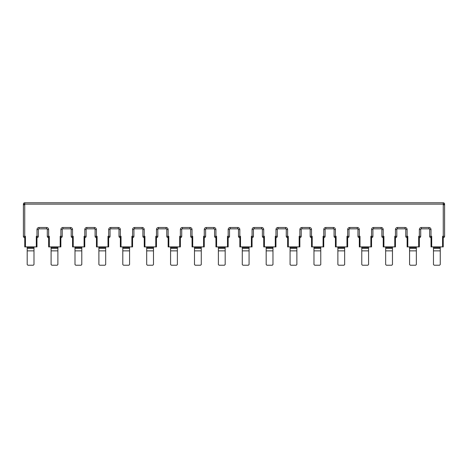<?xml version="1.0" encoding="UTF-8"?>
<svg xmlns="http://www.w3.org/2000/svg" width="468" height="468" viewBox="0 0 468 468"><rect width="100%" height="100%" fill="white"/><g stroke="black" fill="none" stroke-linecap="round" stroke-linejoin="round"><path stroke-width="0.7" d="M431.022 246.899L431.701 246.899L431.022 246.899L431.022 237.492L431.701 236.322L431.701 246.899L443.243 246.899L443.243 237.492L442.564 236.322L443.255 236.322L443.243 237.668A1.345 1.345 0 0 0 444.6 236.322L444.6 204.809L443.255 204.809L443.243 204.13L444.6 204.13L444.6 236.322L444.6 204.809M23.4 204.809L24.751 204.809L24.757 202.773A1.357 1.357 0 0 0 23.4 204.13L443.243 204.13L443.243 202.773A1.357 1.357 0 0 1 444.6 204.13A1.357 1.357 0 0 0 443.243 202.773L24.757 202.773A1.357 1.357 0 0 0 23.4 204.13L23.4 236.322L24.745 236.322L24.757 237.668A1.345 1.345 0 0 1 23.4 236.322A1.345 1.345 0 0 0 24.745 237.668M429.665 236.322L429.665 229.519L429.665 236.322A1.345 1.345 180 0 0 431.01 237.668L431.01 237.668A1.345 1.345 180 0 1 429.665 236.322L431.01 236.322L431.01 237.668M407.125 237.492L407.125 246.899L407.803 246.899L407.125 246.899L407.107 237.668L407.803 236.322L407.803 246.899L419.346 246.899L419.346 237.492L418.667 236.322L419.346 236.322L419.357 229.519L420.703 229.519L420.703 236.322L420.703 229.519A0.679 0.679 0 0 1 421.381 228.84L428.986 228.84A0.679 0.679 0 0 1 429.665 229.519A0.679 0.679 0 0 0 428.986 228.84L428.986 227.495C430.209 227.624 430.882 228.296 431.01 229.519L429.665 229.519M405.768 236.322L405.768 229.519L405.768 236.322A1.345 1.345 180 0 0 407.107 237.668A1.345 1.345 180 0 1 405.768 236.322L407.107 236.322L407.107 237.668M383.228 246.899L383.906 246.899L383.228 246.899L383.228 237.492L383.906 236.322L383.906 246.899L395.448 246.899L395.448 237.492L394.77 236.322L395.448 236.322L395.46 229.519L396.805 229.519L396.805 236.322L396.805 229.519A0.679 0.679 0 0 1 397.484 228.84L405.089 228.84A0.679 0.679 0 0 1 405.768 229.519A0.679 0.679 0 0 0 405.089 228.84L405.089 227.495C406.312 227.624 406.985 228.296 407.107 229.519L405.768 229.519M381.87 236.322L381.87 229.519L381.87 236.322A1.345 1.345 180 0 0 383.21 237.668L383.21 237.668A1.345 1.345 180 0 1 381.87 236.322L383.21 236.322L383.21 237.668M359.33 237.492L359.33 246.899L360.009 246.899L359.33 246.899L359.313 237.668L360.009 236.322L360.009 246.899L371.551 246.899L371.551 237.492L370.872 236.322L371.551 236.322L371.563 229.519L372.908 229.519L372.908 236.322L372.908 229.519A0.679 0.679 0 0 1 373.587 228.84L381.192 228.84A0.679 0.679 0 0 1 381.87 229.519A0.679 0.679 0 0 0 381.192 228.84L381.192 227.495C382.409 227.624 383.087 228.296 383.21 229.519L381.87 229.519M357.967 236.322L357.967 229.519L357.967 236.322A1.345 1.345 180 0 0 359.313 237.668A1.345 1.345 180 0 1 357.967 236.322L359.313 236.322L359.313 237.668M334.07 236.322L334.07 229.519L334.07 236.322A1.345 1.345 180 0 0 335.416 237.668L335.416 237.668A1.345 1.345 180 0 1 334.07 236.322L335.416 236.322L335.416 237.668M310.173 236.322L310.173 229.519L310.173 236.322A1.345 1.345 180 0 0 311.518 237.668L311.518 237.668A1.345 1.345 180 0 1 310.173 236.322L311.518 236.322L311.518 237.668M286.276 236.322L286.276 229.519L286.276 236.322A1.345 1.345 180 0 0 287.621 237.668L287.621 237.668A1.345 1.345 180 0 1 286.276 236.322L287.621 236.322L287.621 237.668M168.147 237.492L168.147 246.899L168.825 246.899L168.147 246.899L168.129 237.668L168.825 236.322L168.825 246.899L180.367 246.899L180.367 237.492L179.689 236.322L180.379 236.322L180.379 229.519L181.724 229.519L181.724 236.322L181.724 229.519A0.679 0.679 0 0 1 182.403 228.84L190.008 228.84A0.679 0.679 0 0 1 190.687 229.519L190.687 236.322A1.345 1.345 180 0 0 192.032 237.668L192.032 237.668A1.345 1.345 180 0 1 190.687 236.322L192.032 236.322L192.032 237.668M166.789 236.322L166.789 229.519L166.789 236.322A1.345 1.345 180 0 0 168.129 237.668A1.345 1.345 180 0 1 166.789 236.322L168.129 236.322L168.129 237.668M132.573 246.899L131.888 246.899L132.573 246.899L132.573 237.492L131.888 236.322L132.584 236.322L132.584 229.519L133.93 229.519L133.93 236.322L133.93 229.519A0.679 0.679 0 0 1 134.608 228.84L142.208 228.84A0.679 0.679 0 0 1 142.892 229.519L142.892 236.322A1.345 1.345 180 0 0 144.232 237.668L144.232 237.668A1.345 1.345 180 0 1 142.892 236.322L144.232 236.322L144.232 237.668M129.583 246.899L129.583 264.549L128.905 265.227L123.47 265.227L122.791 264.549L122.791 246.899M153.481 246.899L153.481 264.549L152.802 265.227L147.367 265.227L146.689 264.549L146.689 246.899M177.378 246.899L177.378 264.549L176.699 265.227L171.27 265.227L170.592 264.549L170.592 246.899M201.275 246.899L201.275 264.549L200.596 265.227L195.168 265.227L194.489 264.549L194.489 246.899M225.172 246.899L225.172 264.549L224.494 265.227L219.065 265.227L218.386 264.549L218.386 246.899M249.07 246.899L249.07 264.549L248.391 265.227L242.962 265.227L242.284 264.549L242.284 246.899M272.973 246.899L272.973 264.549L272.288 265.227L266.859 265.227L266.181 264.549L266.181 246.899M296.87 246.899L296.87 264.549L296.191 265.227L290.757 265.227L290.078 264.549L290.078 246.899M320.767 246.899L320.767 264.549L320.089 265.227L314.654 265.227L313.975 264.549L313.975 246.899M344.664 246.899L344.664 264.549L343.986 265.227L338.551 265.227L337.873 264.549L337.873 246.899M368.562 246.899L368.562 264.549L367.883 265.227L362.448 265.227L361.77 264.549L361.77 246.899M392.459 246.899L392.459 264.549L391.78 265.227L386.352 265.227L385.667 264.549L385.667 246.899M416.356 246.899L416.356 264.549L415.678 265.227L410.249 265.227L409.57 264.549L409.57 246.899M440.253 246.899L440.253 264.549L439.575 265.227L434.146 265.227L433.467 264.549L433.467 246.899M33.989 246.899L33.989 264.549L33.31 265.227L27.881 265.227L27.202 264.549L27.202 246.899M57.892 246.899L57.892 264.549L57.207 265.227L51.778 265.227L51.1 264.549L51.1 246.899M81.789 246.899L81.789 264.549L81.11 265.227L75.676 265.227L74.997 264.549L74.997 246.899M105.686 246.899L105.686 264.549L105.007 265.227L99.573 265.227L98.894 264.549L98.894 246.899M215.941 237.668L215.941 246.899L216.62 246.899L215.941 246.899L215.941 237.668M239.838 237.668L239.838 246.899L240.517 246.899L239.838 246.899M263.736 237.668L263.736 246.899L264.414 246.899L263.736 246.899M323.751 237.668L323.751 246.899L323.751 237.668M371.551 237.668L371.551 237.668A1.345 1.345 0 0 0 372.908 236.322A1.345 1.345 0 0 1 371.563 237.668L371.563 236.322L370.872 236.322L370.872 246.899M395.448 237.668L395.448 237.668A1.345 1.345 0 0 0 396.805 236.322A1.345 1.345 0 0 1 395.46 237.668L395.46 236.322L394.77 236.322L394.77 246.899M419.346 237.668L419.346 237.668A1.345 1.345 0 0 0 420.703 236.322A1.345 1.345 0 0 1 419.357 237.668L419.357 236.322L418.667 236.322L418.667 246.899M48.654 237.668L48.654 237.668A1.345 1.345 180 0 1 47.297 236.322A1.345 1.345 180 0 0 48.643 237.668L48.643 236.322L47.297 236.322L47.297 229.519A0.679 0.679 0 0 0 46.619 228.84A0.679 0.679 0 0 1 47.297 229.519L48.643 229.519L48.643 236.322L49.333 236.322L48.654 237.492L48.654 246.899L60.875 246.899L60.875 237.492L60.197 236.322L60.893 236.322L60.875 237.668M72.552 237.668L72.552 237.668A1.345 1.345 180 0 1 71.194 236.322A1.345 1.345 180 0 0 72.54 237.668L72.54 236.322L71.194 236.322L71.194 229.519A0.679 0.679 0 0 0 70.516 228.84A0.679 0.679 0 0 1 71.194 229.519L72.54 229.519L72.54 236.322L73.23 236.322L72.552 237.492L72.552 246.899L84.772 246.899L84.772 237.492L84.094 236.322L84.79 236.322L84.772 237.668M96.449 237.668L96.449 237.668A1.345 1.345 180 0 1 95.092 236.322A1.345 1.345 180 0 0 96.437 237.668L96.437 236.322L95.092 236.322L95.092 229.519A0.679 0.679 0 0 0 94.413 228.84A0.679 0.679 0 0 1 95.092 229.519L96.437 229.519L96.437 236.322L97.128 236.322L96.449 237.492L96.449 246.899L108.67 246.899L108.67 237.492L107.991 236.322L108.687 236.322L108.67 237.668M121.031 236.322L121.031 246.899L120.352 246.899L120.352 237.492L121.031 236.322L120.334 236.322L120.352 237.668M133.93 236.322A1.345 1.345 0 0 1 132.584 237.668A1.345 1.345 0 0 0 133.93 236.322L132.584 236.322L132.573 237.668M144.928 236.322L144.928 246.899L144.249 246.899L144.249 237.492L144.928 236.322L144.232 236.322L144.232 229.519L142.892 229.519A0.679 0.679 0 0 0 142.208 228.84L142.208 227.495C143.43 227.624 144.109 228.296 144.232 229.519M144.249 246.899L156.47 246.899L156.47 237.492L155.791 236.322L156.482 236.322L156.47 237.668M181.724 236.322A1.345 1.345 0 0 1 180.379 237.668A1.345 1.345 0 0 0 181.724 236.322L180.379 236.322L180.367 237.668M192.722 236.322L192.722 246.899L192.044 246.899L192.044 237.492L192.722 236.322L192.032 236.322L192.032 229.519L190.687 229.519A0.679 0.679 0 0 0 190.008 228.84L190.008 227.495C191.231 227.624 191.903 228.296 192.032 229.519M192.044 246.899L204.264 246.899L204.264 237.492L203.586 236.322L204.276 236.322L204.264 237.668M215.941 237.492L216.62 236.322L216.62 246.899L228.162 246.899L228.162 237.492L227.483 236.322L228.173 236.322L228.162 237.668M239.838 237.492L240.517 236.322L240.517 246.899L252.059 246.899L252.059 237.492L251.38 236.322L252.071 236.322L252.059 237.668M288.311 236.322L288.311 246.899L287.633 246.899L287.633 237.492L288.311 236.322L287.621 236.322L287.621 229.519L286.276 229.519A0.679 0.679 0 0 0 285.597 228.84A0.679 0.679 0 0 1 286.276 229.519M312.209 236.322L312.209 246.899L311.53 246.899L311.53 237.492L312.209 236.322L311.518 236.322L311.518 229.519L310.173 229.519A0.679 0.679 0 0 0 309.494 228.84A0.679 0.679 0 0 1 310.173 229.519M336.112 236.322L336.112 246.899L335.427 246.899L335.427 237.492L336.112 236.322L335.416 236.322L335.416 229.519L334.07 229.519A0.679 0.679 0 0 0 333.391 228.84A0.679 0.679 0 0 1 334.07 229.519M25.436 246.899L24.757 246.899L24.757 237.492L25.436 236.322L25.436 246.899L36.978 246.899L36.978 237.492L36.299 236.322L36.99 236.322L36.978 237.668M156.482 229.519C156.61 228.296 157.283 227.624 158.506 227.495L158.506 228.84A0.679 0.679 0 0 0 157.827 229.519L156.482 229.519L156.482 236.322L157.827 236.322A1.345 1.345 0 0 1 156.482 237.668A1.345 1.345 0 0 0 157.827 236.322L157.827 229.519A0.679 0.679 0 0 1 158.506 228.84L166.111 228.84A0.679 0.679 0 0 1 166.789 229.519A0.679 0.679 0 0 0 166.111 228.84L166.111 227.495C167.333 227.624 168.006 228.296 168.129 229.519L166.789 229.519M204.276 229.519C204.405 228.296 205.078 227.624 206.3 227.495L206.3 228.84A0.679 0.679 0 0 0 205.622 229.519L204.276 229.519L204.276 236.322L205.622 236.322A1.345 1.345 0 0 1 204.276 237.668A1.345 1.345 0 0 0 205.622 236.322L205.622 229.519A0.679 0.679 0 0 1 206.3 228.84L213.905 228.84A0.679 0.679 0 0 1 214.584 229.519L214.584 236.322A1.345 1.345 180 0 0 215.929 237.668A1.345 1.345 180 0 1 214.584 236.322L215.929 236.322L215.929 237.668M228.173 229.519C228.302 228.296 228.975 227.624 230.197 227.495L230.197 228.84A0.679 0.679 0 0 0 229.519 229.519L228.173 229.519L228.173 236.322L229.519 236.322A1.345 1.345 0 0 1 228.173 237.668A1.345 1.345 0 0 0 229.519 236.322L229.519 229.519A0.679 0.679 0 0 1 230.197 228.84L237.802 228.84A0.679 0.679 0 0 1 238.481 229.519L238.481 236.322A1.345 1.345 180 0 0 239.827 237.668A1.345 1.345 180 0 1 238.481 236.322L239.827 236.322L239.827 237.668M252.071 229.519C252.199 228.296 252.872 227.624 254.095 227.495L254.095 228.84A0.679 0.679 0 0 0 253.416 229.519L252.071 229.519L252.071 236.322L253.416 236.322A1.345 1.345 0 0 1 252.071 237.668A1.345 1.345 0 0 0 253.416 236.322L253.416 229.519A0.679 0.679 0 0 1 254.095 228.84L261.7 228.84A0.679 0.679 0 0 1 262.378 229.519L262.378 236.322A1.345 1.345 180 0 0 263.724 237.668A1.345 1.345 180 0 1 262.378 236.322L263.724 236.322L263.724 237.668M254.095 227.495L261.7 227.495C262.922 227.624 263.595 228.296 263.724 229.519L263.724 236.322L264.414 236.322L263.736 237.492M264.414 236.322L264.414 246.899L275.956 246.899L275.956 237.492L275.278 236.322L275.956 236.322M275.278 246.899L275.278 236.322L275.968 236.322L275.968 237.668A1.345 1.345 0 0 0 277.313 236.322L277.313 229.519A0.679 0.679 0 0 1 277.992 228.84L285.597 228.84L285.597 227.495C286.82 227.624 287.492 228.296 287.621 229.519M287.633 246.899L299.853 246.899L299.853 237.492L299.175 236.322L299.853 236.322M299.175 246.899L299.175 236.322L299.871 236.322L299.871 237.668A1.345 1.345 0 0 0 301.211 236.322L301.211 229.519A0.679 0.679 0 0 1 301.889 228.84L309.494 228.84L309.494 227.495C310.717 227.624 311.39 228.296 311.518 229.519M323.751 237.492L323.072 236.322L323.751 236.322M311.53 246.899L323.072 246.899L323.072 236.322L323.768 236.322L323.768 237.668A1.345 1.345 0 0 0 325.108 236.322L325.108 229.519A0.679 0.679 0 0 1 325.792 228.84L333.391 228.84L333.391 227.495C334.614 227.624 335.293 228.296 335.416 229.519M335.427 246.899L347.648 246.899L347.648 237.492L346.969 236.322L347.648 236.322M346.969 246.899L346.969 236.322L347.665 236.322L347.665 237.668A1.345 1.345 0 0 0 349.011 236.322L349.011 229.519A0.679 0.679 0 0 1 349.69 228.84L357.289 228.84A0.679 0.679 0 0 1 357.967 229.519A0.679 0.679 0 0 0 357.289 228.84L357.289 227.495C358.511 227.624 359.19 228.296 359.313 229.519L357.967 229.519M36.99 229.519C37.118 228.296 37.791 227.624 39.014 227.495L39.014 228.84A0.679 0.679 0 0 0 38.335 229.519L36.99 229.519L36.99 236.322L38.335 236.322A1.345 1.345 0 0 1 36.99 237.668A1.345 1.345 0 0 0 38.335 236.322L38.335 229.519A0.679 0.679 0 0 1 39.014 228.84L46.619 228.84L46.619 227.495C47.841 227.624 48.514 228.296 48.643 229.519M60.893 229.519C61.015 228.296 61.688 227.624 62.911 227.495L62.911 228.84A0.679 0.679 0 0 0 62.232 229.519L60.893 229.519L60.893 236.322L62.232 236.322A1.345 1.345 0 0 1 60.893 237.668A1.345 1.345 0 0 0 62.232 236.322L62.232 229.519A0.679 0.679 0 0 1 62.911 228.84L70.516 228.84L70.516 227.495C71.739 227.624 72.411 228.296 72.54 229.519M84.79 229.519C84.913 228.296 85.585 227.624 86.808 227.495L86.808 228.84A0.679 0.679 0 0 0 86.13 229.519L84.79 229.519L84.79 236.322L86.13 236.322A1.345 1.345 0 0 1 84.79 237.668A1.345 1.345 0 0 0 86.13 236.322L86.13 229.519A0.679 0.679 0 0 1 86.808 228.84L94.413 228.84L94.413 227.495C95.636 227.624 96.309 228.296 96.437 229.519M108.687 229.519C108.81 228.296 109.489 227.624 110.711 227.495L110.711 228.84A0.679 0.679 0 0 0 110.033 229.519L108.687 229.519L108.687 236.322L110.033 236.322A1.345 1.345 0 0 1 108.687 237.668A1.345 1.345 0 0 0 110.033 236.322L110.033 229.519A0.679 0.679 0 0 1 110.711 228.84L118.31 228.84A0.679 0.679 0 0 1 118.989 229.519L118.989 236.322A1.345 1.345 180 0 0 120.334 237.668A1.345 1.345 180 0 1 118.989 236.322L120.334 236.322L120.334 229.519L118.989 229.519A0.679 0.679 0 0 0 118.31 228.84L118.31 227.495C119.533 227.624 120.212 228.296 120.334 229.519M131.888 236.322L131.888 246.899L120.352 246.899M323.072 246.899L323.751 246.899M252.059 236.322L251.38 236.322L251.38 246.899M122.791 250.871L129.583 250.871M129.583 248.409L122.791 248.409M146.689 250.871L153.481 250.871M153.481 248.409L146.689 248.409M170.592 250.871L177.378 250.871M177.378 248.409L170.592 248.409M194.489 250.871L201.275 250.871M201.275 248.409L194.489 248.409M218.386 250.871L225.172 250.871M225.172 248.409L218.386 248.409M242.284 250.871L249.07 250.871M249.07 248.409L242.284 248.409M266.181 250.871L272.973 250.871M272.973 248.409L266.181 248.409M290.078 250.871L296.87 250.871M296.87 248.409L290.078 248.409M313.975 250.871L320.767 250.871M320.767 248.409L313.975 248.409M337.873 250.871L344.664 250.871M344.664 248.409L337.873 248.409M361.77 250.871L368.562 250.871M368.562 248.409L361.77 248.409M385.667 250.871L392.459 250.871M392.459 248.409L385.667 248.409M409.57 250.871L416.356 250.871M416.356 248.409L409.57 248.409M433.467 250.871L440.253 250.871M440.253 248.409L433.467 248.409M27.202 250.871L33.989 250.871M33.989 248.409L27.202 248.409M51.1 250.871L57.892 250.871M57.892 248.409L51.1 248.409M74.997 250.871L81.789 250.871M81.789 248.409L74.997 248.409M98.894 250.871L105.686 250.871M105.686 248.409L98.894 248.409M129.583 247.484L122.791 247.484M133.93 229.519A0.679 0.679 0 0 1 134.608 228.84L134.608 227.495L142.208 227.495M153.481 247.484L146.689 247.484M177.378 247.484L170.592 247.484M181.724 229.519A0.679 0.679 0 0 1 182.403 228.84L182.403 227.495L190.008 227.495M201.275 247.484L194.489 247.484M206.3 227.495L213.905 227.495L213.905 228.84A0.679 0.679 0 0 1 214.584 229.519L215.929 229.519L215.929 236.322L216.62 236.322M225.172 247.484L218.386 247.484M230.197 227.495L237.802 227.495L237.802 228.84A0.679 0.679 0 0 1 238.481 229.519L239.827 229.519L239.827 236.322L240.517 236.322M249.07 247.484L242.284 247.484M261.7 227.495L261.7 228.84A0.679 0.679 0 0 1 262.378 229.519L263.724 229.519M272.973 247.484L266.181 247.484M275.968 237.668A1.345 1.345 0 0 0 277.313 236.322L275.968 236.322L275.968 229.519L277.313 229.519A0.679 0.679 0 0 1 277.992 228.84L277.992 227.495L285.597 227.495M296.87 247.484L290.078 247.484M299.871 237.668A1.345 1.345 0 0 0 301.211 236.322L299.871 236.322L299.871 229.519L301.211 229.519A0.679 0.679 0 0 1 301.889 228.84L301.889 227.495L309.494 227.495M320.767 247.484L313.975 247.484M323.768 237.668A1.345 1.345 0 0 0 325.108 236.322L323.768 236.322L323.768 229.519L325.108 229.519A0.679 0.679 0 0 1 325.792 228.84L325.792 227.495L333.391 227.495M344.664 247.484L337.873 247.484M347.665 237.668A1.345 1.345 0 0 0 349.011 236.322L347.665 236.322L347.665 229.519L349.011 229.519A0.679 0.679 0 0 1 349.69 228.84L349.69 227.495L357.289 227.495M368.562 247.484L361.77 247.484M372.908 229.519A0.679 0.679 0 0 1 373.587 228.84L373.587 227.495L381.192 227.495M392.459 247.484L385.667 247.484M396.805 229.519A0.679 0.679 0 0 1 397.484 228.84L397.484 227.495L405.089 227.495M416.356 247.484L409.57 247.484M420.703 229.519A0.679 0.679 0 0 1 421.381 228.84L421.381 227.495L428.986 227.495M440.253 247.484L433.467 247.484M443.255 237.668A1.345 1.345 0 0 0 444.6 236.322L443.255 236.322L443.255 204.809M33.989 247.484L27.202 247.484M57.892 247.484L51.1 247.484M81.789 247.484L74.997 247.484M105.686 247.484L98.894 247.484M168.825 236.322L168.129 236.322L168.129 229.519M360.009 236.322L359.313 236.322L359.313 229.519M371.563 236.322L372.908 236.322M383.906 236.322L383.21 236.322L383.21 229.519M395.46 236.322L396.805 236.322M407.803 236.322L407.107 236.322L407.107 229.519M419.357 236.322L420.703 236.322M431.701 236.322L431.01 236.322L431.01 229.519M25.436 236.322L24.745 236.322L24.745 204.809M132.584 229.519C132.707 228.296 133.386 227.624 134.608 227.495M155.791 246.899L155.791 236.322M158.506 227.495L166.111 227.495M179.689 246.899L179.689 236.322M180.379 229.519C180.508 228.296 181.18 227.624 182.403 227.495M203.586 246.899L203.586 236.322M213.905 227.495C215.128 227.624 215.801 228.296 215.929 229.519M227.483 246.899L227.483 236.322M237.802 227.495C239.025 227.624 239.698 228.296 239.827 229.519M275.968 229.519C276.097 228.296 276.769 227.624 277.992 227.495M299.871 229.519C299.994 228.296 300.667 227.624 301.889 227.495M323.768 229.519C323.891 228.296 324.57 227.624 325.792 227.495M347.665 229.519C347.788 228.296 348.467 227.624 349.69 227.495M371.563 229.519C371.686 228.296 372.364 227.624 373.587 227.495M395.46 229.519C395.589 228.296 396.261 227.624 397.484 227.495M419.357 229.519C419.486 228.296 420.159 227.624 421.381 227.495M442.564 246.899L442.564 236.322M36.299 246.899L36.299 236.322M39.014 227.495L46.619 227.495M49.333 236.322L49.333 246.899M60.197 246.899L60.197 236.322M62.911 227.495L70.516 227.495M73.23 236.322L73.23 246.899M84.094 246.899L84.094 236.322M86.808 227.495L94.413 227.495M97.128 236.322L97.128 246.899M107.991 246.899L107.991 236.322M110.711 227.495L118.31 227.495"/></g></svg>
